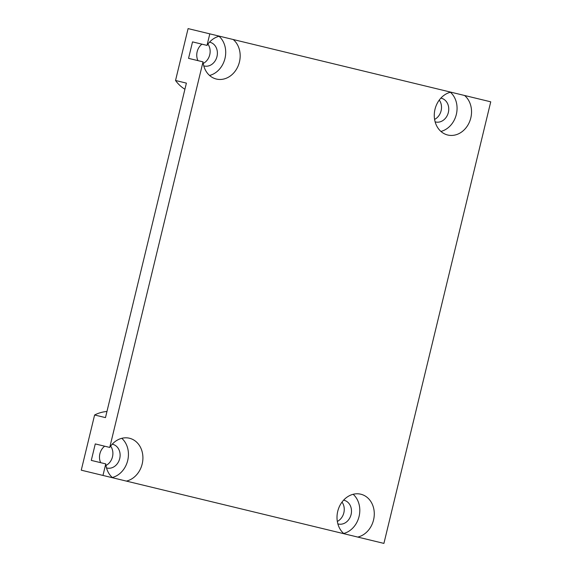<?xml version="1.0" encoding="UTF-8"?>
<svg xmlns="http://www.w3.org/2000/svg" width="572" height="572" viewBox="0 0 572 572"><rect width="100%" height="100%" fill="white"/><g stroke="black" fill="none" stroke-linecap="round" stroke-linejoin="round"><path stroke-width="0.86" d="M186.393 83.119L105.47 417.617L94.609 414.993L81.26 470.184L383.912 543.4L490.74 101.816L188.088 28.6L175.532 80.495L186.393 83.119M184.913 89.239A40.683 34.005 -76.4 0 1 175.532 80.495M209.802 33.855L207.014 45.388L192.535 41.885L188.553 58.358L203.024 61.862L109.745 447.426L95.274 443.922L91.284 460.396L105.763 463.899L102.974 475.432M94.609 414.993A40.683 34.005 -76.4 0 1 106.95 411.504M105.763 463.899A22.036 18.418 103.6 0 0 112.612 477.763M112.305 477.498A22.036 18.418 103.6 0 0 127.706 460.489A22.036 18.418 103.6 0 0 121.786 438.316M106.499 467.903A12.205 10.203 103.6 0 0 106.935 468.025A12.205 10.203 103.6 0 0 119.72 458.558A12.205 10.203 103.6 0 0 112.677 444.294A12.205 10.203 103.6 0 0 112.234 444.201M104.662 446.196A12.205 10.203 103.6 0 0 100.679 462.669M126.383 481.095A22.036 18.418 103.6 0 0 142.85 459.702A22.036 18.418 103.6 0 0 129.465 438.238A22.036 18.418 103.6 0 0 109.745 447.426M203.024 61.862A22.036 18.418 103.6 0 0 216.359 79.043A22.036 18.418 103.6 0 0 238.081 66.073A22.036 18.418 103.6 0 0 233.212 39.518M450.8 92.156A22.036 18.418 103.6 0 0 434.334 113.549A22.036 18.418 103.6 0 0 447.726 135.013A22.036 18.418 103.6 0 0 469.44 122.043A22.036 18.418 103.6 0 0 464.571 95.488M357.743 537.072A22.036 18.418 103.6 0 0 374.217 515.679A22.036 18.418 103.6 0 0 360.825 494.215A22.036 18.418 103.6 0 0 339.103 507.185A22.036 18.418 103.6 0 0 343.972 533.74M343.665 533.476A22.036 18.418 103.6 0 0 359.073 516.459A22.036 18.418 103.6 0 0 353.146 494.287M337.859 523.873A12.205 10.203 103.6 0 0 338.295 523.995A12.205 10.203 103.6 0 0 351.086 514.528A12.205 10.203 103.6 0 0 344.037 500.264A12.205 10.203 103.6 0 0 343.593 500.171M342.013 502.094A12.205 10.203 -76.4 0 1 337.33 521.442M110.646 446.117A12.205 10.203 -76.4 0 1 105.97 465.472M439.275 100.057A12.205 10.203 -76.4 0 1 434.591 119.405M440.926 131.438A22.036 18.418 103.6 0 0 456.334 114.421A22.036 18.418 103.6 0 0 450.407 92.249M435.128 121.836A12.205 10.203 103.6 0 0 435.564 121.958A12.205 10.203 103.6 0 0 448.348 112.491A12.205 10.203 103.6 0 0 441.298 98.227A12.205 10.203 103.6 0 0 440.862 98.134M209.567 75.461A22.036 18.418 103.6 0 0 224.975 58.451A22.036 18.418 103.6 0 0 219.047 36.279M203.761 65.866A12.205 10.203 103.6 0 0 204.197 65.987A12.205 10.203 103.6 0 0 216.988 56.521A12.205 10.203 103.6 0 0 209.938 42.257A12.205 10.203 103.6 0 0 209.495 42.164M201.93 44.158A12.205 10.203 103.6 0 0 197.941 60.632M219.441 36.186A22.036 18.418 103.6 0 0 207.014 45.388M207.908 44.087A12.205 10.203 -76.4 0 1 203.232 63.435"/></g></svg>
